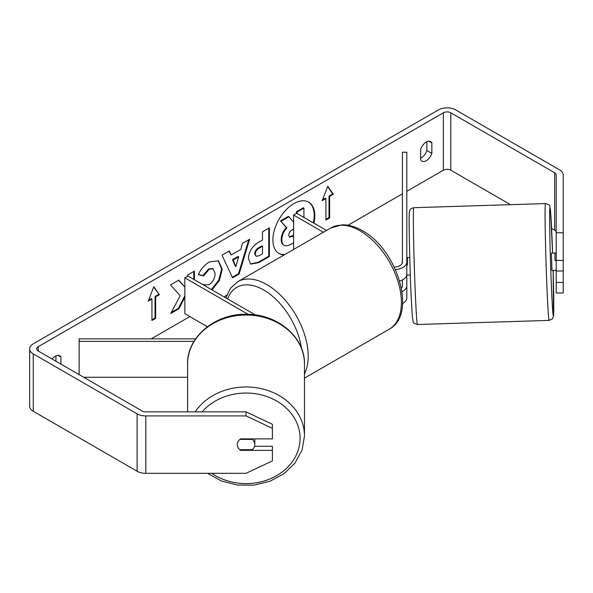 <?xml version="1.0" encoding="UTF-8"?>
<svg xmlns="http://www.w3.org/2000/svg" width="593" height="593" viewBox="0 0 593 593"><rect width="100%" height="100%" fill="white"/><g stroke="black" fill="none" stroke-linecap="round" stroke-linejoin="round"><path stroke-width="0.89" d="M193.985 341.398L79.143 341.398L79.143 338.862L195.616 338.862M207.394 326.713L184.86 313.704L184.86 277.828L248.119 314.349M255.375 314.95L187.974 276.034L184.86 277.828M79.143 341.398L79.143 374.635M83.717 377.274L187.603 377.274M187.603 411.861L187.603 363.991A58.433 48.967 -0 0 1 246.043 315.024A58.433 48.967 -0 0 1 304.476 363.991L304.476 435.922A58.433 48.967 180 0 0 260.883 388.563A58.433 48.967 180 0 0 195.149 411.861M254.827 438.879L254.827 444.557A8.784 7.361 -0 0 1 252.314 449.709L239.765 449.709A8.784 7.361 -0 0 1 237.778 447.063A8.784 7.175 -0 0 1 237.252 444.617A8.784 7.175 -0 0 1 240.765 438.879L272.402 438.879L272.402 428.346L246.043 415.923L246.043 411.861L272.402 424.291L272.402 428.346M240.009 439.398L252.314 439.398A8.784 7.361 -0 0 1 254.827 444.557M252.314 439.398L252.314 438.879M313.919 223.198A29.635 17.108 120 0 0 308.671 202.154A29.635 17.108 120 0 0 293.854 203.621A29.635 17.108 120 0 0 274.492 229.736A29.635 17.108 120 0 0 279.036 253.485A29.635 17.108 120 0 0 284.217 254.871M313.304 222.835A29.635 17.108 120 0 0 308.36 201.976M426.878 141.727L426.878 150.555A8.784 5.07 -60 0 1 421.289 157.834A8.784 5.07 -60 0 1 420.667 158.153M426.256 160.703A8.784 5.07 -60 0 1 421.868 161.133A8.784 5.07 -60 0 1 420.667 159.88L420.667 149.325A8.784 5.07 -60 0 1 430.651 141.608A8.784 5.07 -60 0 1 431.852 142.869L431.852 153.424A8.784 5.07 -60 0 1 426.256 160.703M184.86 287.064L178.745 280.155L170.465 284.936L180.198 295.677L170.784 313.452L178.953 308.731L184.86 297.278M194.4 279.748L194.4 271.12L187.514 275.093L187.514 276.301M231.159 254.99L240.788 249.431L242.537 243.323L249.646 239.224L239.127 274.018L232.53 277.828L222.019 255.175L229.358 250.935L231.159 254.99L228.987 251.15M510.499 204.674L450.806 170.206A5.27 3.047 0 0 0 443.349 170.206L406.82 191.294M402.425 193.829L348.017 225.244M226.756 295.255L224.006 296.841M189.834 316.573L151.222 338.862M84.695 377.274L84.206 377.556M556.204 232.79L563.231 232.79L563.231 260.438L556.204 260.438L556.204 174.92A5.27 3.047 0 0 0 554.655 172.771L450.806 112.811A5.27 3.047 0 0 0 443.349 112.811L38.226 346.705A5.27 3.047 0 0 0 36.677 348.854A5.27 3.047 0 0 0 38.226 351.012L142.083 410.971A5.27 3.047 0 0 0 145.811 411.861L246.043 411.861M60.901 364.102L60.901 357.03A8.784 5.07 120 0 0 59.708 355.778A8.784 5.07 120 0 0 52.14 359.047M148.206 301.148L153.795 286.73L159.391 294.691L155.662 296.841L155.662 318.367L151.934 320.516L151.934 298.991L148.206 301.148M329.641 196.394L333.37 194.245L327.773 186.284L322.184 200.701L325.913 198.544L325.913 220.07L329.641 217.92L329.641 196.394L329.019 196.038L329.019 217.557L329.641 217.92M248.393 258.563L248.393 258.481C248.867 251.38 252.425 245.88 259.082 241.974L262.484 240.009L262.484 231.811L269.378 227.831L269.378 256.532L258.726 262.677L250.676 264.115L248.393 258.563M203.384 284.929L203.77 284.366L204.592 284.959L209.196 284.588C212.917 282.009 214.888 278.339 215.126 273.581L213.206 268.837L209.196 269.259L203.592 275.982L198.403 274.707C200.493 269.481 204.162 265.197 209.411 261.876L218.543 260.883L222.227 269.318L219.373 280.533L211.99 289.903M563.231 232.79L563.231 174.92A12.305 7.101 0 0 0 559.629 169.902L455.772 109.942A12.305 7.101 0 0 0 438.375 109.942L33.252 343.836A12.305 7.101 0 0 0 29.65 348.854A12.305 7.101 0 0 0 33.252 353.88L137.109 413.84A12.305 7.101 0 0 0 145.811 415.923L246.043 415.923M55.935 361.233L55.935 355.889M254.575 446.299L272.402 446.299L272.402 450.361L240.765 450.361A8.784 7.175 -0 0 1 239.846 449.709M29.65 348.854L29.65 406.257A12.305 7.101 0 0 0 33.252 411.275L137.109 471.235A12.305 7.101 0 0 0 145.811 473.318L246.043 473.318L272.402 460.894L272.402 450.361M556.204 282.446L563.231 282.446L563.231 292.979L556.204 292.979L556.204 270.971L563.231 270.971L563.231 260.438M556.204 232.323A5.27 3.047 0 0 0 554.655 230.166L551.594 228.401M556.204 260.438L556.204 270.971M563.231 282.446L563.231 270.971M431.852 142.869L428.969 141.201M431.852 153.424L426.878 150.555M240.765 449.709L240.765 450.361M60.901 357.03L58.018 355.363M293.602 242.848L292.141 243.686C288.376 245.806 285.67 246.332 284.032 245.25C282.564 244.457 281.831 242.648 281.831 239.824L281.831 239.742C281.986 235.265 283.699 231.337 286.953 227.949L281.008 221.352L288.976 216.756L293.602 222.108M283.906 245.176L283.41 244.887C281.949 244.101 281.208 242.292 281.208 239.461L281.208 239.387C281.364 234.91 283.076 230.981 286.33 227.593L281.008 221.352M296.396 213.436L296.396 211.753L303.305 207.765L303.92 208.128L303.92 217.423M296.396 211.753L297.019 212.109L303.92 208.128M297.019 213.436L297.019 212.109M280.385 220.996L288.354 216.393L288.976 216.756M286.33 227.593L286.953 227.949M278.725 253.3A29.635 17.108 120 0 0 284.907 254.471M153.661 287.071L159.391 294.691M158.768 294.328L155.04 296.485L155.662 296.841M155.04 296.485L155.04 318.004L155.662 318.367M151.934 319.797L155.04 318.004M148.561 300.221L151.311 298.635L151.934 298.991M329.019 217.557L325.913 219.351M322.54 199.774L325.29 198.188L325.913 198.544M329.019 196.038L332.747 193.881L327.64 186.625M332.747 193.881L333.37 194.245M238.668 256.806L233.131 260.001L235.881 266.516L238.668 256.806L238.052 256.443L232.508 259.645L233.131 260.001M232.508 259.645L235.265 266.161L235.881 266.516M248.763 239.735L238.505 273.662L239.127 274.018M238.505 273.662L232.271 277.265M255.279 254.212L256.109 256.309L259.26 255.687L262.484 253.826L262.484 246.236L259.223 248.126C256.68 249.705 255.368 251.706 255.279 254.13L254.656 253.856L256.109 256.309M254.656 253.856L254.656 253.774C254.745 251.35 256.057 249.349 258.6 247.763L261.869 245.88L262.484 246.236M268.755 228.186L268.755 256.169L269.378 256.532M268.755 256.169L258.103 262.321L250.372 263.922M184.86 287.138L178.537 280.274M193.778 279.385L193.778 271.475M171.333 312.415L178.33 308.375L184.86 295.722M178.33 308.375L178.953 308.731M218.224 260.712L221.612 269.044L218.75 280.17L211.375 289.547M203.71 284.44L204.592 284.959M212.887 268.681L208.58 268.896L202.969 275.619L203.592 275.982M202.969 275.619L198.492 274.522M293.602 229.039L292.468 229.699C290.059 231.174 288.828 233.027 288.769 235.243L289.51 237.193L293.602 235.947M289.236 236.963L293.602 235.228M402.01 291.6A13.179 7.613 0 0 0 406.82 285.722L406.82 297.916A13.179 7.613 180 0 1 402.617 303.49M401.409 288.087A8.784 5.07 0 0 0 402.425 285.722L402.425 279.911M395.427 269.585A13.179 7.613 180 0 0 406.82 262.047L406.82 152.216L402.425 152.216L402.425 262.047A8.784 5.07 180 0 1 394.278 267.102M326.506 230.455L296.708 213.258L293.602 215.051L293.602 249.453M323.4 232.248L293.602 215.051M406.82 262.047L406.82 274.24A13.179 7.613 180 0 1 399.667 281.008M406.82 285.722L406.82 275.026M556.204 253.063L551.423 253.07L551.972 270.63L555.515 270.378M556.204 260.305L554.974 260.342L554.937 252.959M407.391 257.71L406.82 257.725M402.425 257.866L402.187 263.21M409.756 257.488L407.421 257.562L407.458 264.952L406.82 264.975M410.304 275.056L406.746 275.026M563.231 268.755L563.231 259.252M556.204 270.356L555.485 270.527M554.974 253.1L554.974 260.342M202.183 411.861A54.045 45.283 -0 0 1 262.625 395.22A54.045 45.283 -0 0 1 300.08 438.323A54.045 45.283 -0 0 1 269.14 479.263A54.045 45.283 -0 0 1 211.745 473.318M443.349 112.811L443.349 170.206M38.226 346.705L38.226 351.012M145.811 415.923L145.811 473.318M450.806 112.811L450.806 170.206M554.655 172.771L554.655 230.166M33.252 353.88L33.252 411.275M137.109 413.84L137.109 471.235M281.208 239.387L281.831 239.742M281.208 239.461L281.831 239.824M258.6 247.763L259.223 248.126M254.656 253.774L255.279 254.13M258.103 262.321L258.726 262.677M221.612 268.963L222.227 269.318M221.612 269.044L222.227 269.4M208.58 268.896L209.196 269.259M291.882 236.222L292.497 236.577M389.305 329.152A58.433 33.734 -120 0 0 398.259 282.327A58.433 33.734 -120 0 0 360.084 230.833A58.433 33.734 -120 0 0 330.864 227.942L341.998 224.836C348.595 224.673 355.355 226.6 362.279 230.618C396.999 249.038 417.702 314.409 389.305 329.152L304.476 378.126M330.864 227.942L237.667 281.749A58.433 33.734 60 0 1 266.88 284.64A58.433 33.734 60 0 1 304.476 373.864M301.385 348.024A54.045 31.199 -120 0 0 263.774 290.021A54.045 31.199 -120 0 0 227.638 298.939M547.309 295.722A58.433 1.29 -91.8 0 1 545.323 235.162A58.433 1.29 -91.8 0 1 545.486 203.577C548.584 204.422 549.985 205.304 549.696 206.238L550.512 210.878L552.602 253.033A54.045 1.193 88.2 0 0 551.698 230.647A54.045 1.193 88.2 0 0 549.637 217.757A54.045 1.193 88.2 0 0 551.698 293.053A54.045 1.193 88.2 0 0 553.61 314.483A54.045 1.193 88.2 0 0 553.15 270.593L553.491 316.113L552.298 318.915L549.133 320.39A58.433 1.29 -91.8 0 1 547.309 295.722M417.42 324.504C414.322 323.667 412.921 322.777 413.21 321.843L412.394 317.211L411.208 297.508C409.644 265.264 408.592 213.569 409.415 211.975C410.475 209.663 408.94 209.166 413.773 207.691A58.433 1.29 88.2 0 0 413.61 239.275A58.433 1.29 88.2 0 0 415.597 299.836A58.433 1.29 88.2 0 0 417.42 324.504L549.133 320.39M207.543 473.318L221.493 481.012L237.4 485.059L253.997 485.141L269.956 481.257L284.01 473.703L295.017 463.044L302.052 450.094L304.476 435.922M187.603 363.991C186.847 336.742 215.8 313.111 247.125 314.32C277.68 314.134 305.173 337.424 304.476 363.991M213.206 268.837L212.583 268.481M237.667 281.749L230.38 288.398L225.881 297.923M413.773 207.691L545.486 203.577"/></g></svg>
